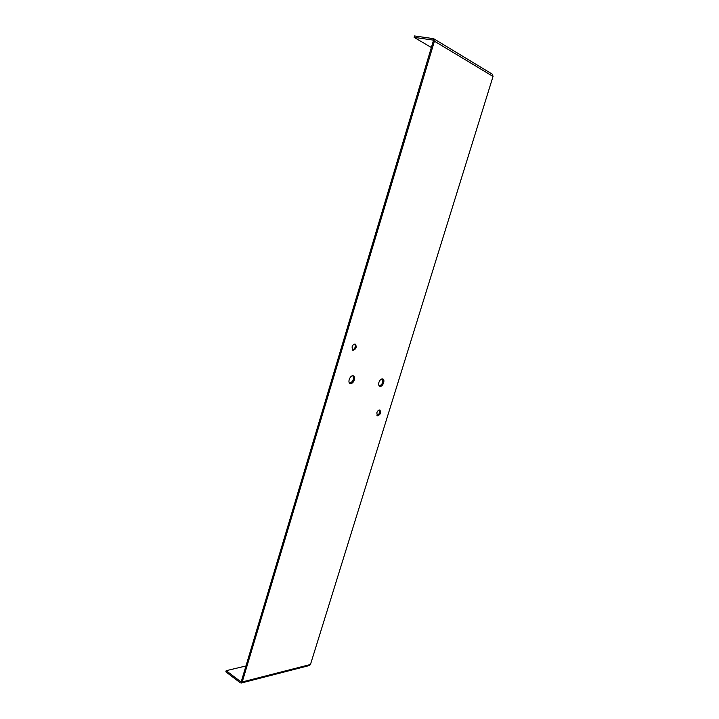 <?xml version="1.0" encoding="UTF-8"?>
<svg xmlns="http://www.w3.org/2000/svg" width="719" height="719" viewBox="0 0 719 719"><rect width="100%" height="100%" fill="white"/><g stroke="black" fill="none" stroke-linecap="round" stroke-linejoin="round"><path stroke-width="1.08" d="M376.801 412.832L377.403 415.807C380.378 414.8 381.223 412.886 379.947 410.073C378.67 409.848 377.619 410.765 376.801 412.832M352.031 346.953L352.849 350.36C356.139 349.236 356.975 347.16 355.348 344.122C353.955 343.889 352.849 344.823 352.031 346.953M378.904 382.391C378.383 384.386 378.661 385.69 379.731 386.283C382.4 387.577 385.636 379.893 382.805 378.958C381.205 378.688 379.911 379.83 378.904 382.391M242.222 681.945L434.42 41.181L433.305 38.619L414.512 35.95L414.099 37.352L432.883 40.039L433.305 41.028L241.368 681.297L240.613 681.621L226.179 670.683L225.838 671.834L240.272 682.78L241.26 683.023L242.222 681.945L310.464 664.491L493.036 76.448L492.434 74.228L433.8 38.79M354.305 379.956C353.442 382.301 352.193 383.515 350.575 383.604L350.126 383.497C347.088 382.463 350.495 374.491 353.371 375.893C354.521 376.54 354.835 377.888 354.305 379.956M379.443 409.983C380.135 412.499 379.308 414.324 376.963 415.465M354.827 344.042C355.851 346.783 355.033 348.787 352.382 350.045M382.31 378.859C383.434 382.149 382.418 384.521 379.264 385.977M349.65 383.191C353.065 381.735 354.143 379.273 352.876 375.785M431.355 47.526L414.099 37.352M241.26 683.023L309.529 665.497L310.464 664.491M245.961 665.965L226.179 670.683M493.036 76.448L434.42 41.181M241.314 681.441L240.613 681.621"/></g></svg>

